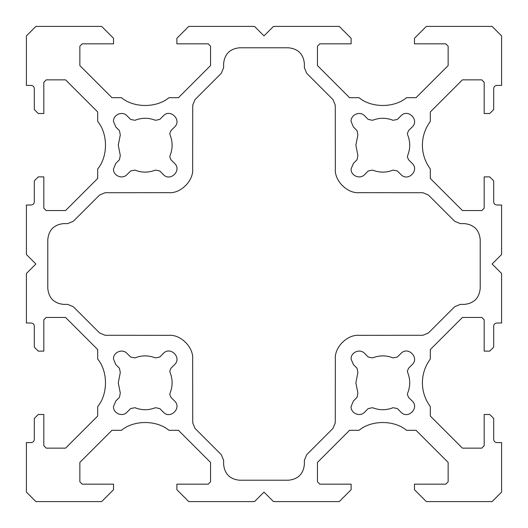 <?xml version="1.0" encoding="UTF-8"?>
<svg xmlns="http://www.w3.org/2000/svg" width="528" height="528" viewBox="0 0 528 528"><rect width="100%" height="100%" fill="white"/><g stroke="black" fill="none" stroke-linecap="round" stroke-linejoin="round"><path stroke-width="0.4" stroke-dasharray="2.64 1.98" d=""/><path stroke-width="0.79" d="M155.45 170.102L159.76 170.96L163.403 174.603C170.313 182.134 182.134 170.313 174.603 163.403L170.96 159.76L169.798 156.961L170.102 155.45C172.788 148.619 172.788 141.781 170.102 134.95L169.798 133.439L170.96 130.64L174.603 126.997C182.134 120.087 170.313 108.266 163.403 115.797L159.76 119.44L155.45 120.298C148.619 117.612 141.781 117.612 134.95 120.298L130.64 119.44L126.997 115.797C122.456 110.748 113.117 114.616 113.48 121.4L115.797 126.997L119.44 130.64L120.298 134.95L118.272 145.2L120.298 155.45L119.44 159.76L115.797 163.403L113.48 169C113.117 175.784 122.456 179.652 126.997 174.603L130.64 170.96L134.95 170.102C141.781 172.788 148.619 172.788 155.45 170.102L159.76 170.96L163.403 174.603C170.313 182.134 182.134 170.313 174.603 163.403L170.96 159.76L169.798 156.961L170.102 155.45C172.788 148.619 172.788 141.781 170.102 134.95L169.798 133.439L170.96 130.64L174.603 126.997C182.134 120.087 170.313 108.266 163.403 115.797L159.76 119.44L155.45 120.298C148.619 117.612 141.781 117.612 134.95 120.298L130.64 119.44L126.997 115.797C122.456 110.748 113.117 114.616 113.48 121.4L115.797 126.997L119.44 130.64L120.298 134.95L118.272 145.2L120.298 155.45L119.44 159.76L115.797 163.403L113.48 169C113.117 175.784 122.456 179.652 126.997 174.603L130.64 170.96L134.95 170.102C141.781 172.788 148.619 172.788 155.45 170.102M393.05 170.102L397.36 170.96L401.003 174.603C407.913 182.134 419.734 170.313 412.203 163.403L408.56 159.76L407.398 156.961L407.702 155.45C410.388 148.619 410.388 141.781 407.702 134.95L407.398 133.439L408.56 130.64L412.203 126.997C419.734 120.087 407.913 108.266 401.003 115.797L397.36 119.44L393.05 120.298C386.219 117.612 379.381 117.612 372.55 120.298L368.24 119.44L364.597 115.797C360.056 110.748 350.717 114.616 351.08 121.4L353.397 126.997L357.04 130.64L357.898 134.95L355.872 145.2L357.898 155.45L357.04 159.76L353.397 163.403L351.08 169C350.717 175.784 360.056 179.652 364.597 174.603L368.24 170.96L372.55 170.102C379.381 172.788 386.219 172.788 393.05 170.102L397.36 170.96L401.003 174.603C407.913 182.134 419.734 170.313 412.203 163.403L408.56 159.76L407.398 156.961L407.702 155.45C410.388 148.619 410.388 141.781 407.702 134.95L407.398 133.439L408.56 130.64L412.203 126.997C419.734 120.087 407.913 108.266 401.003 115.797L397.36 119.44L393.05 120.298C386.219 117.612 379.381 117.612 372.55 120.298L368.24 119.44L364.597 115.797C360.056 110.748 350.717 114.616 351.08 121.4L353.397 126.997L357.04 130.64L357.898 134.95L355.872 145.2L357.898 155.45L357.04 159.76L353.397 163.403L351.08 169C350.717 175.784 360.056 179.652 364.597 174.603L368.24 170.96L372.55 170.102C379.381 172.788 386.219 172.788 393.05 170.102M126.997 412.203L130.64 408.56L134.95 407.702C141.781 410.388 148.619 410.388 155.45 407.702L159.76 408.56L163.403 412.203C170.313 419.734 182.134 407.913 174.603 401.003L170.96 397.36L169.798 394.561L170.102 393.05C172.788 386.219 172.788 379.381 170.102 372.55L169.798 371.039L170.96 368.24L174.603 364.597C182.134 357.687 170.313 345.866 163.403 353.397L159.76 357.04L155.45 357.898C148.619 355.212 141.781 355.212 134.95 357.898L130.64 357.04L126.997 353.397C122.456 348.348 113.117 352.216 113.48 359L115.797 364.597L119.44 368.24L120.298 372.55L118.272 382.8L120.298 393.05L119.44 397.36L115.797 401.003L113.48 406.6C113.117 413.384 122.456 417.252 126.997 412.203L130.64 408.56L134.95 407.702C141.781 410.388 148.619 410.388 155.45 407.702L159.76 408.56L163.403 412.203C170.313 419.734 182.134 407.913 174.603 401.003L170.96 397.36L169.798 394.561L170.102 393.05C172.788 386.219 172.788 379.381 170.102 372.55L169.798 371.039L170.96 368.24L174.603 364.597C182.134 357.687 170.313 345.866 163.403 353.397L159.76 357.04L155.45 357.898C148.619 355.212 141.781 355.212 134.95 357.898L130.64 357.04L126.997 353.397C122.456 348.348 113.117 352.216 113.48 359L115.797 364.597L119.44 368.24L120.298 372.55L118.272 382.8L120.298 393.05L119.44 397.36L115.797 401.003L113.48 406.6C113.117 413.384 122.456 417.252 126.997 412.203M426.36 26.4L414.48 38.28L414.48 43.824L445.764 43.824L448.14 46.2L448.14 65.578L416.038 97.68L406.56 97.68C394.119 108.075 371.481 108.075 359.04 97.68L349.562 97.68L317.46 65.578L317.46 46.2L319.836 43.824L351.12 43.824L351.12 38.28L339.24 26.4L273.504 26.4L264 35.904L254.496 26.4L188.76 26.4L176.88 38.28L176.88 43.824L208.164 43.824L210.54 46.2L210.54 65.578L178.438 97.68L168.96 97.68C156.519 108.075 133.881 108.075 121.44 97.68L111.962 97.68L79.86 65.578L79.86 46.2L82.236 43.824L113.52 43.824L113.52 38.28L101.64 26.4L35.904 26.4L26.4 35.904L26.4 85.404L31.152 85.404C33.059 85.609 34.115 86.665 34.32 88.572L34.32 109.56L38.28 113.52L43.824 113.52L43.824 82.236L46.2 79.86L65.578 79.86L97.68 111.962L97.68 121.44C108.075 133.881 108.075 156.519 97.68 168.96L97.68 178.438L65.578 210.54L46.2 210.54L43.824 208.164L43.824 176.88L38.28 176.88L34.32 180.84L34.32 201.828C34.115 203.735 33.059 204.791 31.152 204.996L26.4 204.996L26.4 254.496L35.904 264L26.4 273.504L26.4 323.004L31.152 323.004C33.059 323.209 34.115 324.265 34.32 326.172L34.32 347.16L38.28 351.12L43.824 351.12L43.824 319.836L46.2 317.46L65.578 317.46L97.68 349.562L97.68 359.04C108.075 371.481 108.075 394.119 97.68 406.56L97.68 416.038L65.578 448.14L46.2 448.14L43.824 445.764L43.824 414.48L38.28 414.48L34.32 418.44L34.32 439.428C34.115 441.335 33.059 442.391 31.152 442.596L26.4 442.596L26.4 492.096L35.904 501.6L101.64 501.6L113.52 489.72L113.52 484.176L82.236 484.176L79.86 481.8L79.86 462.422L111.962 430.32L121.44 430.32C133.881 419.925 156.519 419.925 168.96 430.32L178.438 430.32L210.54 462.422L210.54 481.8L208.164 484.176L176.88 484.176L176.88 489.72L188.76 501.6L254.496 501.6L264 492.096L273.504 501.6L339.24 501.6L351.12 489.72L351.12 484.176L319.836 484.176L317.46 481.8L317.46 462.422L349.562 430.32L359.04 430.32C371.481 419.925 394.119 419.925 406.56 430.32L416.038 430.32L448.14 462.422L448.14 481.8L445.764 484.176L414.48 484.176L414.48 489.72L426.36 501.6L492.096 501.6L501.6 492.096L501.6 442.596L496.848 442.596C494.941 442.391 493.885 441.335 493.68 439.428L493.68 418.44L489.72 414.48L484.176 414.48L484.176 445.764L481.8 448.14L462.422 448.14L430.32 416.038L430.32 406.56C425.119 399.491 422.479 391.571 422.4 382.8C422.479 374.029 425.119 366.109 430.32 359.04L430.32 349.562L462.422 317.46L481.8 317.46L484.176 319.836L484.176 351.12L489.72 351.12L493.68 347.16L493.68 326.172C493.885 324.265 494.941 323.209 496.848 323.004L501.6 323.004L501.6 273.504L492.096 264L501.6 254.496L501.6 204.996L496.848 204.996C494.941 204.791 493.885 203.735 493.68 201.828L493.68 180.84L489.72 176.88L484.176 176.88L484.176 208.164L481.8 210.54L462.422 210.54L430.32 178.438L430.32 168.96C425.119 161.891 422.479 153.971 422.4 145.2C422.479 136.429 425.119 128.509 430.32 121.44L430.32 111.962L462.422 79.86L481.8 79.86L484.176 82.236L484.176 113.52L489.72 113.52L493.68 109.56L493.68 88.572C493.885 86.665 494.941 85.609 496.848 85.404L501.6 85.404L501.6 35.904L492.096 26.4L426.36 26.4L414.48 38.28L414.48 43.824L445.764 43.824L448.14 46.2L448.14 65.578L416.038 97.68L406.56 97.68C394.119 108.075 371.481 108.075 359.04 97.68L349.562 97.68L317.46 65.578L317.46 46.2L319.836 43.824L351.12 43.824L351.12 38.28L339.24 26.4L273.504 26.4L264 35.904L254.496 26.4L188.76 26.4L176.88 38.28L176.88 43.824L208.164 43.824L210.54 46.2L210.54 65.578L178.438 97.68L168.96 97.68C156.519 108.075 133.881 108.075 121.44 97.68L111.962 97.68L79.86 65.578L79.86 46.2L82.236 43.824L113.52 43.824L113.52 38.28L101.64 26.4L35.904 26.4L26.4 35.904L26.4 85.404L31.152 85.404C33.059 85.609 34.115 86.665 34.32 88.572L34.32 109.56L38.28 113.52L43.824 113.52L43.824 82.236L46.2 79.86L65.578 79.86L97.68 111.962L97.68 121.44C108.075 133.881 108.075 156.519 97.68 168.96L97.68 178.438L65.578 210.54L46.2 210.54L43.824 208.164L43.824 176.88L38.28 176.88L34.32 180.84L34.32 201.828C34.115 203.735 33.059 204.791 31.152 204.996L26.4 204.996L26.4 254.496L35.904 264L26.4 273.504L26.4 323.004L31.152 323.004C33.059 323.209 34.115 324.265 34.32 326.172L34.32 347.16L38.28 351.12L43.824 351.12L43.824 319.836L46.2 317.46L65.578 317.46L97.68 349.562L97.68 359.04C108.075 371.481 108.075 394.119 97.68 406.56L97.68 416.038L65.578 448.14L46.2 448.14L43.824 445.764L43.824 414.48L38.28 414.48L34.32 418.44L34.32 439.428C34.115 441.335 33.059 442.391 31.152 442.596L26.4 442.596L26.4 492.096L35.904 501.6L101.64 501.6L113.52 489.72L113.52 484.176L82.236 484.176L79.86 481.8L79.86 462.422L111.962 430.32L121.44 430.32C133.881 419.925 156.519 419.925 168.96 430.32L178.438 430.32L210.54 462.422L210.54 481.8L208.164 484.176L176.88 484.176L176.88 489.72L188.76 501.6L254.496 501.6L264 492.096L273.504 501.6L339.24 501.6L351.12 489.72L351.12 484.176L319.836 484.176L317.46 481.8L317.46 462.422L349.562 430.32L359.04 430.32C371.481 419.925 394.119 419.925 406.56 430.32L416.038 430.32L448.14 462.422L448.14 481.8L445.764 484.176L414.48 484.176L414.48 489.72L426.36 501.6L492.096 501.6L501.6 492.096L501.6 442.596L496.848 442.596C494.941 442.391 493.885 441.335 493.68 439.428L493.68 418.44L489.72 414.48L484.176 414.48L484.176 445.764L481.8 448.14L462.422 448.14L430.32 416.038L430.32 406.56C425.119 399.491 422.479 391.571 422.4 382.8C422.479 374.029 425.119 366.109 430.32 359.04L430.32 349.562L462.422 317.46L481.8 317.46L484.176 319.836L484.176 351.12L489.72 351.12L493.68 347.16L493.68 326.172C493.885 324.265 494.941 323.209 496.848 323.004L501.6 323.004L501.6 273.504L492.096 264L501.6 254.496L501.6 204.996L496.848 204.996C494.941 204.791 493.885 203.735 493.68 201.828L493.68 180.84L489.72 176.88L484.176 176.88L484.176 208.164L481.8 210.54L462.422 210.54L430.32 178.438L430.32 168.96C425.119 161.891 422.479 153.971 422.4 145.2C422.479 136.429 425.119 128.509 430.32 121.44L430.32 111.962L462.422 79.86L481.8 79.86L484.176 82.236L484.176 113.52L489.72 113.52L493.68 109.56L493.68 88.572C493.885 86.665 494.941 85.609 496.848 85.404L501.6 85.404L501.6 35.904L492.096 26.4L426.36 26.4M393.05 357.898C386.219 355.212 379.381 355.212 372.55 357.898L368.24 357.04L364.597 353.397C360.056 348.348 350.717 352.216 351.08 359L353.397 364.597L357.04 368.24L357.898 372.55L355.872 382.8L357.898 393.05L357.04 397.36L353.397 401.003L351.08 406.6C350.717 413.384 360.056 417.252 364.597 412.203L368.24 408.56L372.55 407.702C379.381 410.388 386.219 410.388 393.05 407.702L397.36 408.56L401.003 412.203C407.913 419.734 419.734 407.913 412.203 401.003L408.56 397.36L407.398 394.561L407.702 393.05C410.388 386.219 410.388 379.381 407.702 372.55L407.398 371.039L408.56 368.24L412.203 364.597C419.734 357.687 407.913 345.866 401.003 353.397L397.36 357.04L393.05 357.898C386.219 355.212 379.381 355.212 372.55 357.898L368.24 357.04L364.597 353.397C360.056 348.348 350.717 352.216 351.08 359L353.397 364.597L357.04 368.24L357.898 372.55L355.872 382.8L357.898 393.05L357.04 397.36L353.397 401.003L351.08 406.6C350.717 413.384 360.056 417.252 364.597 412.203L368.24 408.56L372.55 407.702C379.381 410.388 386.219 410.388 393.05 407.702L397.36 408.56L401.003 412.203C407.913 419.734 419.734 407.913 412.203 401.003L408.56 397.36L407.398 394.561L407.702 393.05C410.388 386.219 410.388 379.381 407.702 372.55L407.398 371.039L408.56 368.24L412.203 364.597C419.734 357.687 407.913 345.866 401.003 353.397L397.36 357.04L393.05 357.898M335.28 422.849L335.339 359.08C334.297 347.338 347.338 334.297 359.08 335.339L422.849 335.28L428.439 332.963L454.687 306.709L460.291 304.392L464.376 304.392C473.926 303.382 479.206 298.102 480.216 288.552L480.216 239.448C479.206 229.898 473.926 224.618 464.376 223.608L460.291 223.608L454.687 221.291L428.439 195.037L422.849 192.72L359.08 192.661C347.338 193.703 334.297 180.662 335.339 168.92L335.28 105.151L332.963 99.561L306.709 73.313L304.392 67.709L304.392 63.624C303.382 54.074 298.102 48.794 288.552 47.784L239.448 47.784C229.898 48.794 224.618 54.074 223.608 63.624L223.608 67.709L221.291 73.313L195.037 99.561L192.72 105.151L192.661 168.92C193.703 180.662 180.662 193.703 168.92 192.661L105.151 192.72L99.561 195.037L73.313 221.291L67.709 223.608L63.624 223.608C54.074 224.618 48.794 229.898 47.784 239.448L47.784 288.552C48.794 298.102 54.074 303.382 63.624 304.392L67.709 304.392L73.313 306.709L99.561 332.963L105.151 335.28L168.92 335.339C180.662 334.297 193.703 347.338 192.661 359.08L192.72 422.849L195.037 428.439L221.291 454.687L223.608 460.291L223.608 464.376C224.618 473.926 229.898 479.206 239.448 480.216L288.552 480.216C298.102 479.206 303.382 473.926 304.392 464.376L304.392 460.291L306.709 454.687L332.963 428.439L335.28 422.849L335.339 359.08C334.297 347.338 347.338 334.297 359.08 335.339L422.849 335.28L428.439 332.963L454.687 306.709L460.291 304.392L464.376 304.392C473.926 303.382 479.206 298.102 480.216 288.552L480.216 239.448C479.206 229.898 473.926 224.618 464.376 223.608L460.291 223.608L454.687 221.291L428.439 195.037L422.849 192.72L359.08 192.661C347.338 193.703 334.297 180.662 335.339 168.92L335.28 105.151L332.963 99.561L306.709 73.313L304.392 67.709L304.392 63.624C303.382 54.074 298.102 48.794 288.552 47.784L239.448 47.784C229.898 48.794 224.618 54.074 223.608 63.624L223.608 67.709L221.291 73.313L195.037 99.561L192.72 105.151L192.661 168.92C193.703 180.662 180.662 193.703 168.92 192.661L105.151 192.72L99.561 195.037L73.313 221.291L67.709 223.608L63.624 223.608C54.074 224.618 48.794 229.898 47.784 239.448L47.784 288.552C48.794 298.102 54.074 303.382 63.624 304.392L67.709 304.392L73.313 306.709L99.561 332.963L105.151 335.28L168.92 335.339C180.662 334.297 193.703 347.338 192.661 359.08L192.72 422.849L195.037 428.439L221.291 454.687L223.608 460.291L223.608 464.376C224.618 473.926 229.898 479.206 239.448 480.216L288.552 480.216C298.102 479.206 303.382 473.926 304.392 464.376L304.392 460.291L306.709 454.687L332.963 428.439L335.28 422.849"/></g></svg>
